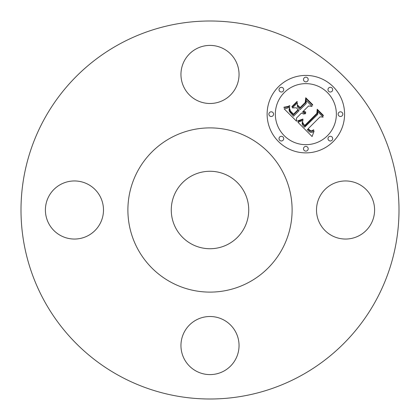 <?xml version="1.0" encoding="UTF-8"?>
<svg xmlns="http://www.w3.org/2000/svg" width="420" height="420" viewBox="0 0 420 420"><rect width="100%" height="100%" fill="white"/><g stroke="black" fill="none" stroke-linecap="round" stroke-linejoin="round"><path stroke-width="0.63" d="M371.044 196.072A29.048 29.048 0 0 1 359.478 235.489A29.048 29.048 0 0 1 320.061 223.928A29.048 29.048 0 0 1 331.627 184.511A29.048 29.048 0 0 1 371.044 196.072M119.39 375.863A189 189 0 0 1 44.137 119.39A189 189 0 0 1 300.61 44.137A189 189 0 0 1 375.863 300.61A189 189 0 0 1 119.39 375.863M223.928 371.044A29.048 29.048 0 0 1 184.511 359.478A29.048 29.048 0 0 1 196.072 320.061A29.048 29.048 0 0 1 235.489 331.627A29.048 29.048 0 0 1 223.928 371.044M48.956 223.928A29.048 29.048 0 0 1 60.522 184.511A29.048 29.048 0 0 1 99.939 196.072A29.048 29.048 0 0 1 88.373 235.489A29.048 29.048 0 0 1 48.956 223.928M196.072 48.956A29.048 29.048 0 0 1 235.489 60.522A29.048 29.048 0 0 1 223.928 99.939A29.048 29.048 0 0 1 184.511 88.373A29.048 29.048 0 0 1 196.072 48.956M278.465 86.761A38.729 38.729 0 0 0 278.465 141.535A38.729 38.729 0 0 0 333.239 141.535A38.729 38.729 0 0 0 333.239 86.761A38.729 38.729 0 0 0 278.465 86.761M21 210A189 189 0 0 1 210 21M399 210A189 189 0 0 1 210 399M249.365 137.944A82.105 82.105 0 0 1 282.056 249.365A82.105 82.105 0 0 1 170.636 282.056A82.105 82.105 0 0 1 137.944 170.636A82.105 82.105 0 0 1 249.365 137.944M228.569 176.012A38.729 38.729 0 0 1 243.989 228.569A38.729 38.729 0 0 1 191.431 243.989A38.729 38.729 0 0 1 176.012 191.431A38.729 38.729 0 0 1 228.569 176.012M327.427 135.728A30.513 30.513 0 0 0 327.427 92.573A30.513 30.513 0 0 0 284.272 92.573A30.513 30.513 0 0 0 284.272 135.728A30.513 30.513 0 0 0 327.427 135.728M283.028 140.291A2.347 2.347 0 0 0 283.028 136.972A2.347 2.347 0 0 0 279.709 136.972A2.347 2.347 0 0 0 279.709 140.291A2.347 2.347 0 0 0 283.028 140.291M283.028 91.329A2.347 2.347 0 0 0 283.028 88.006A2.347 2.347 0 0 0 279.709 88.006A2.347 2.347 0 0 0 279.709 91.329A2.347 2.347 0 0 0 283.028 91.329M272.89 115.81A2.347 2.347 0 0 0 272.89 112.492A2.347 2.347 0 0 0 269.567 112.492A2.347 2.347 0 0 0 269.567 115.81A2.347 2.347 0 0 0 272.89 115.81M331.994 91.329A2.347 2.347 0 0 0 331.994 88.006A2.347 2.347 0 0 0 328.671 88.006A2.347 2.347 0 0 0 328.671 91.329A2.347 2.347 0 0 0 331.994 91.329M307.508 81.186A2.347 2.347 0 0 0 307.508 77.868A2.347 2.347 0 0 0 304.19 77.868A2.347 2.347 0 0 0 304.19 81.186A2.347 2.347 0 0 0 307.508 81.186M328.671 136.972A2.347 2.347 0 0 0 328.671 140.291A2.347 2.347 0 0 0 331.994 140.291A2.347 2.347 0 0 0 331.994 136.972A2.347 2.347 0 0 0 328.671 136.972M304.19 147.11A2.347 2.347 0 0 0 304.19 150.434A2.347 2.347 0 0 0 307.508 150.434A2.347 2.347 0 0 0 307.508 147.11A2.347 2.347 0 0 0 304.19 147.11M338.814 112.492A2.347 2.347 0 0 0 338.814 115.81A2.347 2.347 0 0 0 342.132 115.81A2.347 2.347 0 0 0 342.132 112.492A2.347 2.347 0 0 0 338.814 112.492M297.911 122.252L312.107 136.553L314.081 131.108L312.291 132.284L310.937 132.452L309.256 131.67L307.262 129.649L307.976 129.192L309.74 130.804L310.963 131.308L312.17 131.15L313.562 130.342L313.866 130.1L313.556 129.791L311.866 130.798L310.611 130.751L308.159 128.751L320.066 116.839L323.143 117.117L317.672 111.647L317.777 114.361L304.663 127.192L303.062 125.643L302.201 124.152L302.195 122.661L303.009 120.44L297.911 122.252M298.043 120.766L297.649 120.823L297.78 121.291L298.998 121.076L303.082 119.485L302.878 119.065L298.043 120.766M302.783 122.456L302.794 123.779L304.841 126.105L317.315 113.631L317.541 110.198L323.274 115.93L323.321 115.332L317.205 109.216L316.858 113.368L304.81 125.391L303.613 124.142L302.783 122.456M284.125 108.811L296.546 121.233L296.478 118.073L301.529 113.022L303.534 114.035L305.597 113.694L305.702 113.416L303.592 112.959L302.531 112.019L303.093 111.458L304.322 112.298L305.702 112.534L305.729 112.056L303.419 111.132L308.564 105.987L312.07 106.381L306.196 100.506L306.169 103.593L300.137 109.625L297.397 106.885L297.376 102.884L292.362 107.898L296.3 107.793L298.106 109.599L293.486 114.219L290.451 111.053L289.706 108.644L289.585 109.82L290.299 111.547L293.459 114.844L298.405 109.898L299.135 110.628L293.533 116.23L289.312 111.373L289.081 109.662L289.679 107.184L286.913 108.271L284.125 108.811M284.671 107.105L283.946 107.168L283.957 107.588L287.784 107.005L289.847 106.082L289.763 105.662L287.821 106.491L284.671 107.105M297.077 101.435L291.905 106.607L292.036 107.1L297.208 101.929L297.077 101.435M300.116 107.588L297.659 105.136L297.685 105.808L300.09 108.213L305.681 102.622L306.086 98.747L312.643 105.305L312.669 104.68L305.739 97.75L305.235 102.47L300.116 107.588"/></g></svg>
